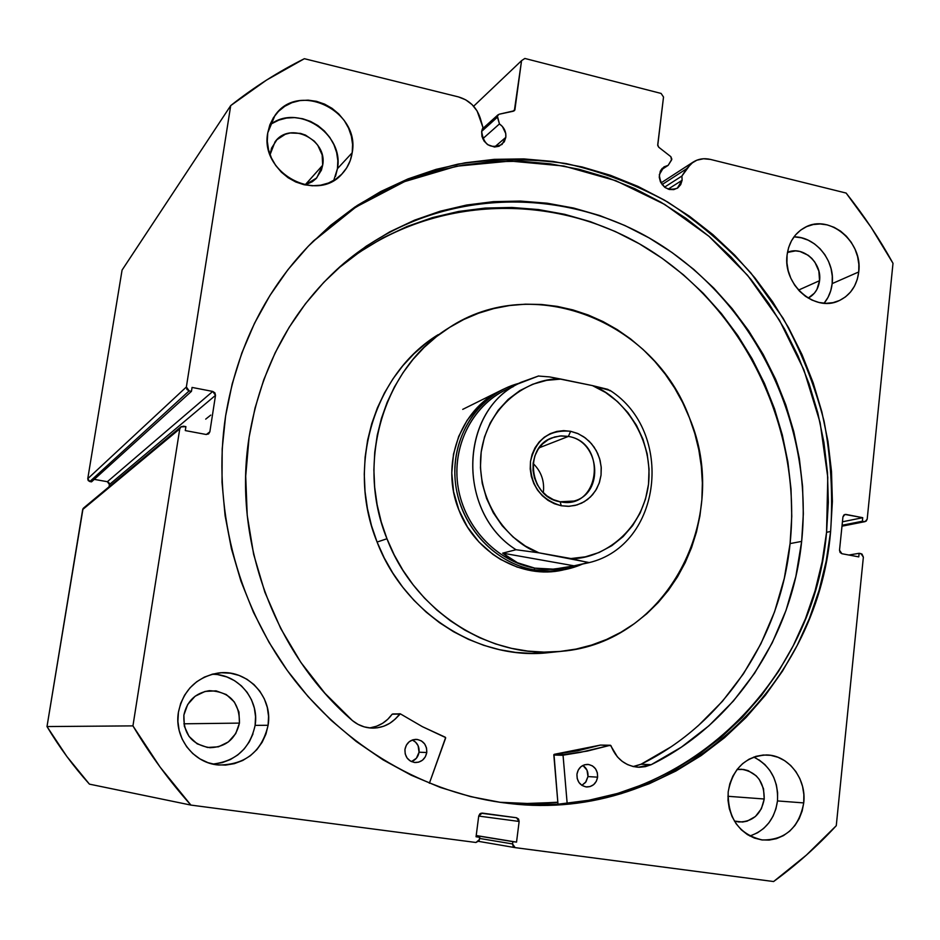 <?xml version="1.0" encoding="UTF-8"?>
<svg xmlns="http://www.w3.org/2000/svg" width="940" height="940" viewBox="0 0 940 940"><rect width="100%" height="100%" fill="white"/><g stroke="black" fill="none" stroke-linecap="round" stroke-linejoin="round"><path stroke-width="1.41" d="M844.978 514.438L842.945 516.882L839.514 550.229L841.899 553.719L858.761 556.88L859.125 553.308L848.902 555.023L859.125 553.308L860.993 553.66L863.366 557.138L836.271 825.696C817.271 846.317 796.38 864.941 773.596 881.544L515.108 847.622L512.582 843.944L512.876 841.641L476.192 835.648L516.53 842.123L476.204 835.543L516.53 842.123L519.139 821.454L478.719 816.073L519.139 821.454L516.506 817.753L480.986 813.206L516.506 817.753L482.197 813.088L478.73 815.979L476.051 836.776L479.753 837.27L476.063 836.659L479.753 837.27L479.447 839.584L475.934 842.487L190.902 805.087L89.417 784.136C73.449 766.406 59.302 747.218 47 726.561L132.94 725.88L47 726.561L66.834 756.453L89.417 784.136L190.902 805.087C169.13 780.741 149.812 754.338 132.94 725.88L179.763 428.863L82.685 509.539L47 726.561L83.025 508.646L179.763 428.863L180.868 426.901L185.909 426.643L185.286 430.579L206.06 434.468L208.609 433.892L209.855 431.824L206.307 434.515L209.855 431.824L215.518 395.329L109.404 484.535L109.04 486.803L109.404 484.535L107.36 481.703L108.969 482.714L109.404 484.535L215.518 395.329L212.746 391.44L107.36 481.703L94.258 479.377L107.36 481.703L212.746 391.44L192.066 387.433L191.454 391.334L91.521 481.856L191.454 391.334L189.14 390.887L89.817 481.55L91.521 481.856L89.817 481.55L87.761 478.719L186.367 386.986L87.761 478.719L88.196 480.54L89.817 481.55L189.14 390.887L186.367 386.986L230.711 105.597L122.071 270.097L87.761 478.719L122.071 270.097L230.711 105.597C253.906 87.232 278.463 71.605 304.384 58.703L458.414 96.902C469.307 100.098 476.592 107.207 480.281 118.24L482.972 127.464L481.668 131.483L481.95 136.406L484.041 141.024L487.602 144.643L494.499 147.028L499.093 146.24L504.275 141.823L505.814 137.358L494.581 147.028L505.814 137.358C506.272 131.788 504.146 127.311 499.446 123.927L482.761 138.756L499.446 123.927L497.471 117.148L481.68 131.377L497.471 117.148L497.389 116.078L481.962 130.014L497.389 116.078L499.446 123.927L502.418 126.512L505.755 133.539L505.814 137.358L502.042 144.454C490.398 149.272 483.606 144.948 481.668 131.483L482.972 127.464L477.074 110.92L472.08 104.61L465.688 99.816L458.414 96.902L304.384 58.703L266.514 80.088L230.711 105.597L186.367 386.986L186.966 389.489L189.14 390.887L191.454 391.334L192.066 387.433L212.746 391.44L214.908 392.849L215.518 395.329L209.855 431.824L208.527 433.951L206.06 434.468L185.286 430.579L185.909 426.643L183.594 426.208L181.091 426.725L179.763 428.863L132.94 725.88L160.07 767.04L190.902 805.087L475.934 842.487L479.059 840.818L479.753 837.27L476.051 836.776L478.73 815.979L479.94 813.77L482.244 813.1L516.506 817.753L518.539 819.01L519.139 821.454L516.53 842.123L512.876 841.641L512.582 843.944L513.181 846.388L515.214 847.645L773.596 881.544L806.356 855.13L836.271 825.696L863.366 557.138L861.992 554.071L859.125 553.308L858.761 556.88L841.899 553.719L840.09 552.485L839.514 550.229L842.945 516.882L843.944 514.932L845.93 514.427L862.732 517.693L862.368 521.242L864.236 521.606L866.198 521.101L867.197 519.162L893 263.306L871.028 227.186L846.129 193.064L710.499 159.424L703.519 158.754L696.846 160.2L690.994 163.666L681.911 176.038L682.111 180.28L677.282 188.258C666.683 191.337 660.691 186.837 659.304 174.722L663.934 166.909L668.175 165.334L660.808 170.211L668.175 165.334L671.853 159.201L670.843 156.675L658.752 147.239L657.73 145.488L663.523 97.032L661.102 93.436L524.861 58.456L521.559 60.654L514.861 110.027L513.404 111.202L499.034 114.257L497.389 116.078L499.034 114.257L514.345 110.732L521.559 60.654L473.631 106.232L521.559 60.654L524.861 58.456L661.102 93.436L663.523 97.032L657.718 144.807L658.752 147.239L670.843 156.675L671.548 160.023L668.175 165.334L662.195 168.366L660.268 171.256L659.234 177.12L660.42 181.855L665.027 187.507L669.292 189.481L673.769 189.621L677.775 187.918L680.701 184.639L682.111 180.28L668.164 189.14L682.111 180.28L681.911 176.038L664.557 187.154L681.911 176.038L686.459 168.859L693.039 162.15C698.326 158.848 704.142 157.944 710.499 159.424L846.129 193.064C863.695 215.154 879.323 238.56 893 263.306L867.197 519.162L865.153 521.606L842.005 526.001L864.236 521.606L862.368 521.242L842.076 525.272L862.368 521.242L862.732 517.693L842.44 521.794L862.732 517.693L844.966 514.438M557.843 802.361L530.771 803.876L503.452 802.795L519.421 803.747L557.843 802.361M830.619 531.5C817.671 690.148 673.909 823.37 509.433 803.5C426.173 794.277 344.346 747.147 289.955 674.144C235.952 600.871 212.111 504.721 225.6 416.009L232.204 383.873L241.874 352.876L254.493 323.325L269.897 295.536L287.863 269.78L308.191 246.315L330.633 225.33L354.921 207.012L380.782 191.513L407.948 178.929L436.113 169.353L464.995 162.82L494.322 159.342L523.792 158.907L553.155 161.468L582.142 166.968L610.483 175.31L637.955 186.39L664.322 200.067L689.373 216.2L712.92 234.624L734.751 255.175L754.738 277.653L772.692 301.857L788.495 327.59L802.02 354.639L813.159 382.768L821.83 411.755L827.964 441.365L831.489 471.363L832.382 501.49L830.619 531.5L826.19 561.157L819.116 590.202L809.434 618.379L797.191 645.439L782.48 671.148L765.383 695.236L746.019 717.502L724.552 737.689L701.134 755.596L675.942 771.011L649.211 783.76L621.152 793.666L592.024 800.598L562.108 804.428L531.688 805.063L501.079 802.466L470.564 796.615L440.507 787.509L411.203 775.206L382.991 759.814L356.19 741.448L331.115 720.287L308.05 696.54L287.264 670.455L269.016 642.314L253.506 612.422L240.934 581.12L231.428 548.737L225.095 515.672L222.016 482.279L222.192 448.932L225.6 416.009C237.256 346.167 266.561 287.805 313.537 240.899L357.082 205.566C388.96 186.472 422.659 172.643 458.156 164.077C494.146 158.601 530.125 158.425 566.091 163.56C601.541 171.609 635.334 184.393 667.482 201.924C698.279 221.899 726.091 245.61 750.943 273.058L783.091 318.214C801.021 350.82 814.686 385.153 824.075 421.202C830.901 457.804 833.087 494.569 830.619 531.5L826.566 532.287L830.619 531.5M507.953 803.336C671.254 822.206 813.629 689.807 826.566 532.287L827.776 477.297L820.127 422.636L803.865 369.784L779.46 320.211L747.547 275.279L708.96 236.292L664.674 204.427L615.888 180.715L563.929 166.039L510.291 161.069L456.593 166.216L404.553 181.62L355.931 207.047L312.48 241.956M212.816 764.067C235.952 761.283 250.052 748.381 255.104 725.375L268.1 725.28C261.849 751.624 245.363 764.866 218.656 765.007C193.628 763.327 173.912 737.606 178.412 712.285L180.668 703.425L184.581 695.189L189.986 687.868L196.672 681.77L204.368 677.117L212.781 674.074L221.582 672.758L230.429 673.205L238.995 675.402L246.95 679.256L254 684.602L259.875 691.252L264.363 698.949L267.289 707.397L268.558 716.28L268.1 725.28L265.95 734.034L262.166 742.236L256.902 749.556L250.346 755.713L242.732 760.472L234.366 763.644L225.565 765.101L216.647 764.772L207.987 762.669L199.903 758.874L192.712 753.516L186.708 746.807L182.137 739.005L179.152 730.427L177.907 721.403L178.412 712.285C183.159 690.442 196.225 677.399 217.622 673.134C246.351 668.281 273.246 696.258 268.1 725.28L255.104 725.375L255.551 716.633L254.329 708.008L251.485 699.795L247.126 692.322L241.416 685.871L234.554 680.678L226.822 676.941L218.491 674.814M749.779 835.989C765.536 830.655 774.772 818.963 777.486 800.927L803.724 802.913C799 827.788 785.206 840.137 762.317 839.972C739.145 834.497 727.772 818.493 728.183 791.962L729.828 783.772L732.871 776.135L737.195 769.331L742.624 763.633L748.945 759.25L755.913 756.348L763.257 755.02L770.683 755.337L777.932 757.252L784.712 760.707L790.775 765.559L795.886 771.623L799.858 778.661L802.56 786.428L803.865 794.606L803.724 802.913L802.161 811.009L799.212 818.611L794.993 825.414L789.659 831.172L783.42 835.636L776.487 838.656L769.143 840.09L761.67 839.89L754.35 838.045L747.465 834.638L741.308 829.785L736.091 823.675L732.037 816.543L729.311 808.67L728.007 800.363L728.183 791.962C732.589 768.615 745.361 756.289 766.511 754.961C788.331 755.008 806.743 778.837 803.724 802.913L777.486 800.927L777.627 792.843L776.358 784.877L773.738 777.321L769.86 770.471L764.878 764.561L758.956 759.837M333.724 180.468L337.448 168.671L352.195 152.738C350.937 160.893 347.589 167.907 342.137 173.783C316.991 203.757 259.605 172.713 267.747 132.869L269.827 124.891L273.458 117.617L278.51 111.343L284.773 106.29L291.988 102.66L299.884 100.592L308.167 100.145L316.498 101.332L324.57 104.105L332.079 108.359L338.729 113.916L344.298 120.579L348.552 128.087L351.349 136.147L352.582 144.466L352.195 152.738L350.209 160.646L346.684 167.884L341.761 174.182L335.615 179.293L328.471 183.018L320.611 185.204L312.339 185.779L303.949 184.698L295.783 181.996L288.169 177.778L281.377 172.196L275.714 165.475L271.366 157.873L268.523 149.683L267.301 141.247L267.747 132.869L274.95 115.479C298.356 80.64 360.525 111.225 352.195 152.738L337.448 168.671L337.836 160.623L336.637 152.527L333.923 144.69L329.776 137.393L324.359 130.93L317.873 125.537L310.553 121.425L302.692 118.746L294.572 117.606L286.512 118.064L278.816 120.109L271.778 123.657M793.959 236.892C815.45 236.422 835.202 260.686 832.17 283.61L830.725 290.801L827.999 297.428L824.098 303.209C828.622 297.745 831.312 291.2 832.17 283.61L858.749 271.942C856.904 285.866 850.183 295.524 838.574 300.906C814.581 312.397 782.75 284.291 787.074 255.081L788.601 247.643L791.468 240.828L795.545 234.906L800.668 230.112L806.649 226.599L813.241 224.531L820.197 223.955L827.247 224.895L834.121 227.327L840.572 231.123L846.329 236.163L851.205 242.238L855 249.124L857.586 256.561L858.843 264.257L858.749 271.942L857.292 279.309L854.519 286.101L850.536 292.023L845.495 296.875L839.584 300.471L833.028 302.645L826.072 303.326L818.975 302.469L812.031 300.107L805.498 296.335L799.635 291.283L794.676 285.161L790.81 278.193L788.202 270.661L786.933 262.847L787.074 255.081C788.825 242.179 794.864 232.92 805.181 227.304C829.374 213.603 863.061 241.933 858.749 271.942L832.17 283.61L832.276 276.125L831.054 268.617L828.539 261.367L824.838 254.658L820.08 248.748L814.44 243.848L808.141 240.158L801.409 237.808L794.511 236.904M819.562 280.684C818.505 288.745 814.721 294.549 808.2 298.098L814.393 293.174L816.895 289.497L819.562 280.684L798.53 290.096L819.562 280.684C822.183 262.636 802.548 245.258 787.45 252.425L795.522 250.898L799.928 251.462L808.247 255.304L811.843 258.43L814.886 262.201L818.857 271.108L819.562 280.684M275.044 141.846L270.062 154.701L271.543 148.132L276.912 139.719L285.267 134.291L290.166 132.987L300.471 133.386L305.5 135.09L314.312 141.141L317.779 145.265L322.162 154.936L322.667 165.24L316.745 177.907L305.112 184.945L322.667 165.24L305.065 184.933L312.315 181.726L316.146 178.565L321.421 170.152L322.667 165.24C327.837 139.672 289.802 120.767 275.044 141.846L274.974 141.94M764.22 799C761.294 814.252 752.799 821.913 738.746 821.971L734.41 821.078L742.588 822.018L747.171 821.137L755.384 816.531L761.377 808.752L764.22 799L727.913 796.286L764.22 799C764.302 781.81 756.712 771.893 741.437 769.249L737.054 769.508L743.634 769.461L748.158 770.647L756.171 775.794L759.356 779.554L763.515 788.754L764.22 799M239.442 723.107C235.74 738.887 225.905 747.089 209.949 747.711C191.842 744.68 183.147 733.799 183.876 715.07C186.978 701.064 195.461 692.933 209.326 690.677C229.654 691.629 239.688 702.439 239.442 723.107L183.864 723.8L239.442 723.107L235.74 733.611L228.373 741.93L218.456 746.807L207.482 747.476L197.13 743.81L188.999 736.361L184.346 726.256L183.876 715.07L187.683 704.507L195.144 696.211L205.108 691.417L216.059 690.853L226.317 694.566L234.354 702.004L238.96 712.015L239.442 723.107M84.577 507.577L83.695 507.964M512.876 111.32L515.038 109.392L512.876 111.32M335.498 176.368L337.448 168.671C344.416 133.539 297.122 102.66 269.768 125.055M750.802 835.695L757.57 832.758L763.691 828.41L768.908 822.817L773.044 816.202L775.935 808.811L777.486 800.927C778.461 780.376 770.553 765.759 753.751 757.064M213.686 764.02L222.263 762.61L230.394 759.532L237.808 754.914L244.189 748.933L249.323 741.836L253.001 733.87M255.104 725.375C259.616 699.395 237.844 673.581 211.829 674.321M512.582 843.944L479.6 838.445L512.582 843.944M515.085 847.622L478.672 841.382L514.991 847.598M528.644 804.734L558.947 804.1L588.745 800.281L617.768 793.395L645.721 783.525L672.37 770.835L697.468 755.478L720.816 737.653L742.212 717.537L761.506 695.377L778.555 671.371L793.219 645.78L805.427 618.826L815.086 590.755L822.148 561.826L826.566 532.287L828.34 502.395L827.459 472.385L823.945 442.517L817.835 413.012L809.199 384.143L798.107 356.131L784.63 329.188L768.885 303.561L750.99 279.45L731.085 257.067L709.324 236.61L685.871 218.268L660.902 202.206L634.629 188.588L607.264 177.566L579.016 169.27L550.135 163.807L520.889 161.257L491.514 161.704L462.304 165.182L433.516 171.703L405.457 181.255L378.409 193.793L352.641 209.232M662.054 184.604L686.459 168.859L662.054 184.604M500.374 390.699L492.137 395.387L478.413 406.468L467.11 420.333L458.685 436.442L453.491 454.185L451.764 472.867L453.585 491.726L458.885 510.009C440.214 464.842 459.895 409.664 500.35 390.723L500.315 390.735M448.897 327.837L425.973 343.3L413.882 353.863L402.849 365.719L393.026 378.773L384.495 392.885L377.375 407.913L371.723 423.728L367.622 440.167L365.131 457.052L364.262 474.207L365.026 491.467L367.446 508.646L371.476 525.566L377.093 542.051L386.963 538.749C355.156 461.317 384.025 367.317 448.897 327.837C532.628 272.001 654.475 320.881 689.455 417.865C731.931 517.658 667.153 642.843 561.533 651.303C490.95 659.821 414.787 611.987 386.963 538.749L377.093 542.051C404.435 614.008 479.377 660.996 548.913 652.607L561.474 651.303M557.831 802.208L528.821 803.724L499.551 802.255L532.639 803.7L557.831 802.208M438.204 334.64C374.285 373.544 345.838 465.97 377.093 542.051L384.225 557.913L392.791 573.012L402.72 587.171L413.894 600.249L426.184 612.116L439.462 622.656L453.597 631.75L468.437 639.341L483.818 645.345L499.575 649.705L515.567 652.395L531.617 653.418L547.573 652.748M386.963 538.749L381.252 521.982L377.14 504.768L374.672 487.284L373.873 469.718L374.755 452.257L377.281 435.091L381.44 418.37L387.163 402.297L394.401 387.01L403.048 372.663L413.024 359.397L424.21 347.353L436.501 336.614L449.743 327.308L463.808 319.482L478.554 313.22L493.841 308.567L509.504 305.547L525.389 304.184L541.358 304.466L557.244 306.381L572.918 309.906L588.229 314.994L603.045 321.574L617.227 329.599L630.646 338.964L643.207 349.598L654.78 361.383L665.273 374.226L674.603 388.009L682.687 402.59L689.455 417.865L694.848 433.681L698.82 449.896L701.322 466.381L702.356 482.984L701.886 499.551L699.912 515.942L696.47 532.016L691.546 547.632L685.213 562.625L677.493 576.866L668.457 590.214L658.188 602.552L646.767 613.761L634.277 623.702L620.846 632.303L606.582 639.447L591.624 645.052L576.103 649.07L560.17 651.432L543.966 652.113L527.681 651.079L511.442 648.33L495.427 643.888L479.811 637.778L464.736 630.059L450.378 620.788L436.877 610.06L424.375 597.981L413.024 584.668L402.931 570.263L394.213 554.905L386.963 538.749M567.784 567.349C556.962 569.805 545.964 570.063 534.789 568.136L534.026 569.84C551.005 572.695 567.196 570.756 582.6 564.035L562.79 570.063C521.888 579.592 475.064 553.014 458.885 510.009L467.45 526.988L478.93 541.969L492.865 554.353L500.574 559.429L517.106 567.079L534.531 571.179L552.168 571.614L562.872 570.051M568.383 436.419L561.403 435.878L554.553 436.983L548.173 439.709L542.591 443.915L538.08 449.39L534.884 455.865L533.168 463.009L533.004 470.458L534.437 477.849L537.363 484.793L541.64 490.939L547.057 495.968L553.343 499.634L560.158 501.76L561.262 505.767C540.148 499.352 529.878 484.629 530.477 461.575C535.694 439.497 549.077 429.404 570.627 431.296L568.383 436.419L539.172 447.804L568.383 436.419C600.049 441.06 604.678 493.43 573.964 501.044L560.158 501.76C529.514 497.648 523.169 447.487 551.968 437.876L560.029 435.96L568.383 436.419L570.627 431.296L563.671 430.637L556.786 431.437L550.241 433.657L544.284 437.218L539.149 441.988L535.024 447.793L532.099 454.408L530.477 461.575L530.219 469.013L531.347 476.427L533.814 483.536L537.527 490.069L542.333 495.744L548.043 500.374L554.436 503.746L561.262 505.767L568.254 506.331L575.139 505.438L581.66 503.135L587.559 499.504L592.611 494.687L596.641 488.871L599.485 482.291L601.036 475.182L601.259 467.826L600.131 460.506L597.687 453.48L594.045 447.029L589.321 441.389L583.693 436.783L577.383 433.363L570.627 431.296L578.323 433.775L585.385 437.981L591.46 443.692L596.265 450.636L599.556 458.462L601.177 466.781L601.036 475.182L599.156 483.266L595.596 490.621L590.555 496.884L584.269 501.737L577.054 504.921L569.252 506.296L561.262 505.767L560.158 501.76C599.744 510.632 608.027 442.623 568.383 436.419M566.303 569.311L550.276 571.132L534.026 569.84L530.654 570.592L534.026 569.84C495.873 563.26 462.891 528.926 456.182 488.154C449.332 447.381 469.554 405.845 503.558 389.125L462.727 409.37M518.974 383.309C479.67 393.59 451.553 434.997 455.089 479.224C458.356 523.462 492.936 562.837 534.026 569.84L534.789 568.136C495.639 561.403 462.304 524.896 457.51 482.843C452.516 440.789 476.674 399.829 513.158 386.728M538.432 376.035L517.881 383.931C458.92 412.613 457.146 512.805 516.025 549.724L538.926 552.826C512.97 544.789 474.959 504.862 481.186 452.07C489.035 399.664 534.743 377.011 561.004 379.09L592.482 385.612C617.792 394.342 653.852 433.07 648.494 484.335C641.773 535.424 597.652 559.77 570.956 558.548L538.926 552.826L525.389 546.07L513.017 536.963L502.207 525.765L493.3 512.817L486.579 498.517L482.232 483.301L480.422 467.662L481.186 452.07L484.488 436.994L490.234 422.918L498.212 410.263L508.176 399.394L519.82 390.64L532.769 384.225L546.634 380.348L561.004 379.09L549.595 376.916L538.432 376.035L549.595 376.916L592.482 385.612L605.618 392.521L617.545 401.627L627.932 412.672L636.486 425.327L642.972 439.215L647.202 453.973L649.058 469.154L648.494 484.335L645.498 499.093L640.164 512.993L632.62 525.636L623.079 536.646L611.799 545.694L599.097 552.497L585.361 556.832L570.956 558.548L588.804 562.696L574.187 565.845L502.689 553.143L516.025 549.724L538.926 552.826L588.934 562.519L563.976 568.042L553.942 569.17L534.789 568.136L525.86 565.974L517.482 562.743L502.689 553.143L516.025 549.724C455.759 512.018 459.531 408.971 520.983 382.322L504.98 390.218C471.457 406.609 451.482 447.487 458.191 487.637C464.76 527.798 497.213 561.638 534.789 568.136L517.482 562.743L509.727 558.454L502.689 553.143L574.187 565.845L553.942 569.17L534.789 568.136L550.875 569.405L568.865 567.126M610.084 390.5L592.482 385.612L607.91 389.383L609.895 390.805M533.109 463.444C541.311 471.528 544.707 481.292 543.297 492.713C544.707 481.292 541.311 471.528 533.109 463.444M610.424 745.255L600.507 745.079L554.341 754.303L563.589 754.62L587.23 751.095L610.248 745.279L580.52 752.341L563.048 755.184L553.813 754.855L563.048 755.184L567.161 803.371L563.048 755.325L553.813 754.996L563.048 755.184L553.813 754.855L557.996 804.17L553.989 754.479L577.724 750.813L600.507 745.079L610.471 745.267L617.462 756.947L622.127 761.306L627.474 764.561L633.29 766.57L639.341 767.275L645.38 766.641L651.161 764.702L681.359 747.159L708.913 725.786L733.447 700.982L754.632 673.169L772.234 642.819L786.016 610.413L795.863 576.432L801.656 541.393C792.103 636.027 735.433 723.412 651.161 764.702L638.178 767.24C625.241 765.971 616.17 758.78 610.965 745.678L600.848 745.079M597.605 777.168C596.289 783.572 592.611 786.839 586.56 786.968C580.004 785.675 576.808 781.422 576.948 774.184L577.219 778.602L579.016 782.562L582.083 785.476L585.937 786.898L589.991 786.604L593.634 784.653L596.301 781.34L597.605 777.168L597.335 772.774L595.537 768.826L592.494 765.912L588.652 764.479L584.598 764.761L580.944 766.699L578.264 770.013L576.948 774.184C578.229 767.921 581.813 764.655 587.712 764.396C594.409 765.548 597.711 769.801 597.605 777.168L587.97 776.569L597.605 777.168M581.872 785.346L585.996 781.822L587.97 776.569L587.006 770.177L582.894 765.418C586.642 768.039 588.346 771.752 587.97 776.569L585.514 782.456L581.872 785.346M426.772 752.517C425.35 758.98 421.508 762.317 415.21 762.54C408.172 761.294 404.752 756.9 404.964 749.38L405.199 753.904L407.067 757.981L410.275 760.989L414.329 762.457L418.629 762.175L422.495 760.19L425.35 756.794L426.772 752.517L426.525 748.017L424.669 743.951L421.484 740.943L417.43 739.463L413.142 739.733L409.264 741.707L406.397 745.091L404.964 749.38C406.315 743.105 410.04 739.768 416.115 739.357C423.376 740.414 426.924 744.797 426.772 752.517L419.052 752.212L426.772 752.517M411.45 761.611C415.691 760.002 418.23 756.876 419.052 752.212L418.089 745.655L415.539 742.107L412.296 740.003C417.207 742.436 419.463 746.501 419.052 752.212L416.397 758.251L411.45 761.611M670.866 746.936L640.998 764.255C724.388 723.471 780.553 637.12 790.082 543.59L801.656 541.393L790.082 543.59C802.032 429.78 746.043 311.387 650.398 250.451C554.929 189.633 425.656 193.805 336.884 269.486M249.088 437.323C260.721 367.704 291.071 310.776 340.139 266.561C429.333 187.918 561.039 182.266 658.552 243.566C756.265 304.971 813.723 425.503 801.656 541.393L803.336 513.851L802.56 486.203L799.364 458.697L793.76 431.531L785.817 404.94L775.582 379.149L763.163 354.356L748.651 330.798L732.154 308.649L713.801 288.11L693.732 269.357L672.112 252.578L649.105 237.914L624.912 225.53L599.72 215.542L573.741 208.069L547.209 203.216L520.337 201.066L493.382 201.654L466.593 205.037L440.237 211.206L414.552 220.16L389.818 231.828L366.283 246.151L344.204 263.024L323.83 282.305L305.382 303.832L289.097 327.414L275.162 352.805L263.764 379.784L255.034 408.054L249.088 437.323L245.704 476.122L247.22 515.367L253.647 554.33L264.892 592.294L280.743 628.543L300.882 662.418L324.958 693.297L352.465 720.627C274.01 653.194 232.65 539.96 249.088 437.323M205.707 419.134L210.76 415.092L205.707 419.134M445.63 738.076L429.38 783.255L445.619 737.571L422.377 726.667L400.37 713.86L422.377 726.667L445.266 737.218L445.63 738.076M370.278 727.807L376.635 726.209L382.556 723.33L387.785 719.276L392.133 714.224L399.524 714.036C392.849 723.095 384.014 727.795 373.004 728.112C365.355 728.03 358.516 725.539 352.477 720.627L358.058 724.376L364.25 726.879L370.795 728.03L377.41 727.795L383.849 726.185L389.83 723.26L395.129 719.159L400.37 713.86L392.755 713.965M698.138 725.821L722.437 701.311L743.434 673.827L760.871 643.841L774.56 611.811L784.324 578.229L790.082 543.59L791.762 516.377L791.022 489.047L787.873 461.857L782.339 435.009L774.49 408.724L764.385 383.238L752.106 358.751L737.747 335.463L721.415 313.584L703.261 293.292L683.404 274.786L662.019 258.206L639.259 243.742L615.312 231.522L590.39 221.675L564.682 214.32L538.42 209.55L511.842 207.458L485.181 208.069L458.685 211.441L432.6 217.563L407.208 226.434L382.733 237.996L359.468 252.167L337.624 268.852M635.252 766.17L640.974 764.243L651.161 764.69L640.974 764.243L633.161 766.547M369.444 727.913C378.867 726.632 386.422 722.073 392.133 714.224L400.017 713.766M841.982 526.188L865.153 521.606M83.519 508.082L180.833 426.924M660.973 182.936L692.862 162.268M482.267 129.038L498.059 114.762M538.632 375.953L520.983 382.322M588.816 562.696C662.289 545.494 674.873 431.742 609.942 390.335"/></g></svg>
